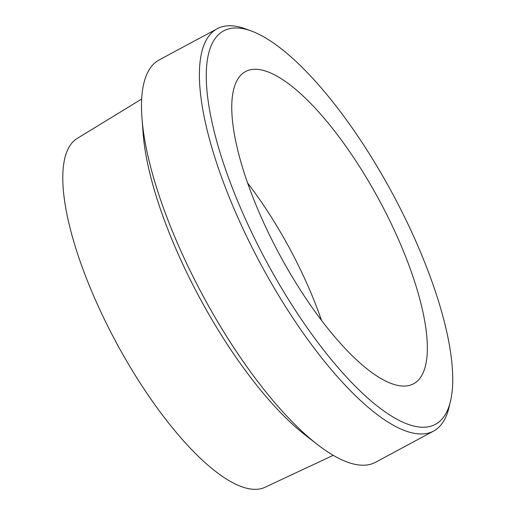 <?xml version="1.0" encoding="UTF-8"?>
<svg xmlns="http://www.w3.org/2000/svg" width="515" height="515" viewBox="0 0 515 515"><rect width="100%" height="100%" fill="white"/><g stroke="black" fill="none" stroke-linecap="round" stroke-linejoin="round"><path stroke-width="0.77" d="M246.331 71.16A177.276 56.785 -118.3 0 1 380.9 203.277A177.276 56.785 -118.3 0 1 412.586 384.267A177.276 56.785 -118.3 0 1 279.529 254.558A177.276 56.785 -118.3 0 1 244.741 72.029A177.276 56.785 -118.3 0 1 246.331 71.16M224.649 30.391A223.459 71.579 -118.3 0 1 251.301 30.984A223.459 71.579 -118.3 0 1 392.597 193.782A223.459 71.579 -118.3 0 1 450.438 401.436A223.459 71.579 -118.3 0 1 284.776 293.505A223.459 71.579 -118.3 0 1 224.649 30.391M450.438 401.436L448.977 407.526A228.422 73.169 -118.3 0 1 433.559 431.094A228.422 73.169 -118.3 0 1 260.957 264.543A228.422 73.169 -118.3 0 1 217.253 28.705A228.422 73.169 -118.3 0 1 218.173 28.235A228.422 73.169 -118.3 0 1 245.417 28.84L251.301 30.984M433.559 431.094L375.551 462.277A228.422 73.169 -118.3 0 1 317.311 444.445A228.422 73.169 -118.3 0 1 141.986 118.296A228.422 73.169 -118.3 0 1 159.244 59.882L217.253 28.705M317.311 444.445L305.266 435.091A211.221 67.658 -118.3 0 1 143.144 133.501L141.986 118.296M333.218 455.337L264.884 487.338A198.127 63.467 -118.3 0 1 116.178 342.372A198.127 63.467 -118.3 0 1 77.295 138.368L141.683 99.022M247.709 183.134A171.74 55.015 -118.3 0 1 321.547 320.497"/></g></svg>
